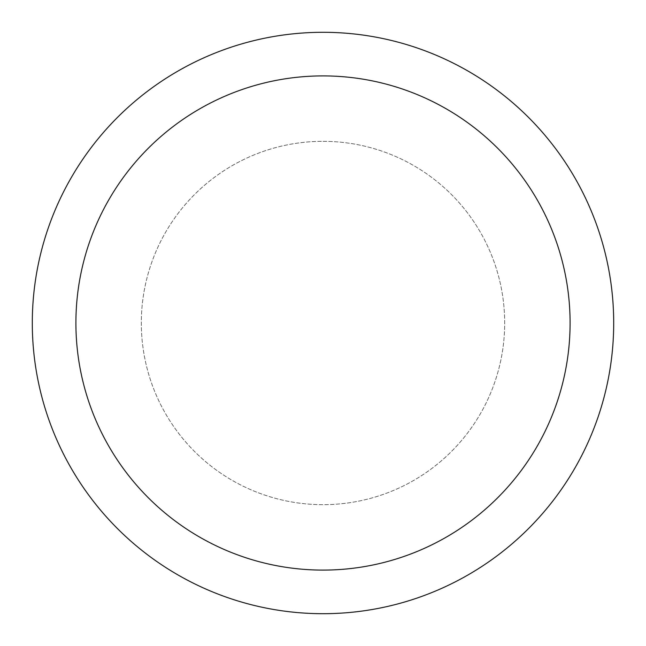 <?xml version="1.0" encoding="UTF-8"?>
<svg xmlns="http://www.w3.org/2000/svg" width="646" height="646" viewBox="0 0 646 646"><rect width="100%" height="100%" fill="white"/><g stroke="black" fill="none" stroke-linecap="round" stroke-linejoin="round"><path stroke-width="0.48" stroke-dasharray="3.23 2.42" d="M323 32.308A290.692 290.692 0 0 1 613.692 323A290.692 290.692 0 0 1 323 613.692A290.7 290.7 0 0 1 32.3 323A290.7 290.7 0 0 1 323 32.3A290.7 290.7 0 0 1 613.7 323A290.7 290.7 0 0 1 323 613.7A290.692 290.692 0 0 1 32.308 323A290.692 290.692 0 0 1 323 32.308M323 141.321A181.679 181.679 0 0 1 504.679 323A181.679 181.679 0 0 1 323 504.679A181.679 181.679 0 0 1 141.321 323A181.679 181.679 0 0 1 323 141.321A181.671 181.671 0 0 1 504.671 323A181.671 181.671 0 0 1 323 504.671A181.671 181.671 0 0 1 141.329 323A181.671 181.671 0 0 1 323 141.329A181.688 181.688 0 0 1 504.688 323A181.688 181.688 0 0 1 323 504.688A181.688 181.688 0 0 1 141.312 323A181.688 181.688 0 0 1 323 141.312"/><path stroke-width="0.97" d="M323 32.3A290.7 290.7 0 0 1 613.7 323A290.7 290.7 0 0 1 323 613.7A290.7 290.7 0 0 1 32.3 323A290.7 290.7 0 0 1 323 32.3M323 75.905A247.095 247.095 0 0 1 570.095 323A247.095 247.095 0 0 1 323 570.095A247.095 247.095 0 0 1 75.905 323A247.095 247.095 0 0 1 323 75.905"/></g></svg>
